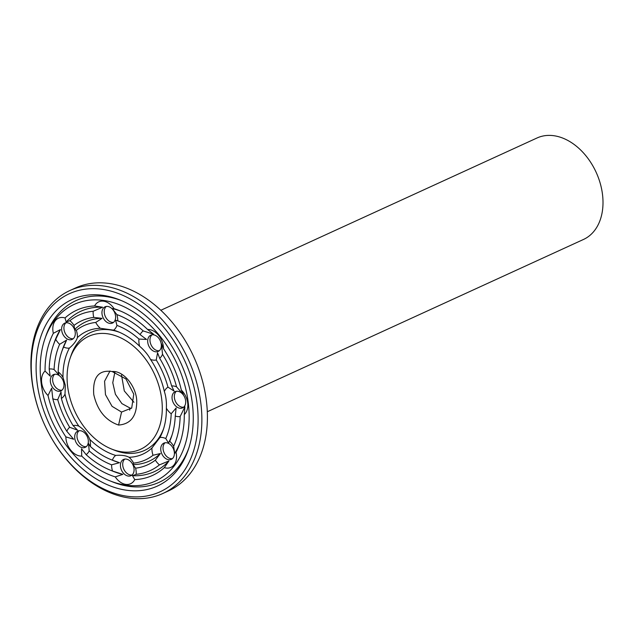 <?xml version="1.0" encoding="UTF-8"?>
<svg xmlns="http://www.w3.org/2000/svg" width="634" height="634" viewBox="0 0 634 634"><rect width="100%" height="100%" fill="white"/><g stroke="black" fill="none" stroke-linecap="round" stroke-linejoin="round"><path stroke-width="0.95" d="M207.302 411.743L583.502 239.454A55.808 39.459 -114.6 0 0 596.142 172.29A55.808 39.459 -114.6 0 0 537.03 137.982L160.83 310.272M54.667 374.282A8.931 6.316 -114.6 0 0 52.693 380.765A8.931 6.316 -114.6 0 0 61.95 390.187M79.02 430.74A8.931 6.316 -114.6 0 0 79.757 443.491A8.931 6.316 -114.6 0 0 86.303 446.645M124.755 459.103A8.931 6.316 -114.6 0 0 123.424 468.241A8.931 6.316 -114.6 0 0 130.572 475.017A8.931 6.316 -114.6 0 0 132.038 475.009M165.078 442.762A8.931 6.316 -114.6 0 0 164.127 452.819A8.931 6.316 -114.6 0 0 172.369 458.667M176.371 391.281A8.931 6.316 -114.6 0 0 175.42 401.338A8.931 6.316 -114.6 0 0 183.662 407.186M152.017 334.823A8.931 6.316 -114.6 0 0 151.066 344.88A8.931 6.316 -114.6 0 0 159.3 350.729M106.282 306.452A8.931 6.316 -114.6 0 0 105.331 316.509A8.931 6.316 -114.6 0 0 113.565 322.365M65.96 322.801A8.931 6.316 -114.6 0 0 65.239 323.562A8.931 6.316 -114.6 0 0 65.326 333.492A8.931 6.316 -114.6 0 0 73.243 338.707M50.395 381.811A8.931 6.316 -114.6 0 0 60.88 390.877A8.931 6.316 -114.6 0 0 62.901 380.131A8.931 6.316 -114.6 0 0 53.438 374.639A8.931 6.316 -114.6 0 0 50.395 381.811M77.459 444.545A8.931 6.316 -114.6 0 0 85.233 447.335A8.931 6.316 -114.6 0 0 87.254 436.588A8.931 6.316 -114.6 0 0 77.792 431.096A8.931 6.316 -114.6 0 0 77.459 444.545M128.274 476.063A8.931 6.316 -114.6 0 0 130.969 475.706A8.931 6.316 -114.6 0 0 132.989 464.952A8.931 6.316 -114.6 0 0 123.535 459.468A8.931 6.316 -114.6 0 0 120.856 468.447A8.931 6.316 -114.6 0 0 128.274 476.063M173.082 457.906A8.931 6.316 -114.6 0 0 172.551 447.2A8.931 6.316 -114.6 0 0 163.857 443.126A8.931 6.316 -114.6 0 0 161.836 453.873A8.931 6.316 -114.6 0 0 171.291 459.357A8.931 6.316 -114.6 0 0 173.082 457.906M185.627 400.704A8.931 6.316 -114.6 0 0 175.15 391.646A8.931 6.316 -114.6 0 0 173.13 402.392A8.931 6.316 -114.6 0 0 182.584 407.876A8.931 6.316 -114.6 0 0 185.627 400.704M158.571 337.97A8.931 6.316 -114.6 0 0 150.797 335.18A8.931 6.316 -114.6 0 0 148.776 345.934A8.931 6.316 -114.6 0 0 158.231 351.418A8.931 6.316 -114.6 0 0 158.571 337.97M107.748 306.452A8.931 6.316 -114.6 0 0 105.062 306.816A8.931 6.316 -114.6 0 0 103.033 317.563A8.931 6.316 -114.6 0 0 112.495 323.055A8.931 6.316 -114.6 0 0 115.174 314.076A8.931 6.316 -114.6 0 0 107.748 306.452M62.94 324.616A8.931 6.316 -114.6 0 0 63.471 335.323A8.931 6.316 -114.6 0 0 72.165 339.396A8.931 6.316 -114.6 0 0 74.194 328.65A8.931 6.316 -114.6 0 0 64.731 323.158A8.931 6.316 -114.6 0 0 62.94 324.616M45.054 371.041A16.072 11.364 -114.6 0 0 41.654 382.587A16.072 11.364 -114.6 0 0 48.018 395.497A90.892 64.272 -114.6 0 0 65.865 436.874A16.072 11.364 -114.6 0 0 70.873 450.338A16.072 11.364 -114.6 0 0 81.746 456.1A90.892 64.272 -114.6 0 0 115.269 476.887A16.072 11.364 -114.6 0 0 125.762 484.376A16.072 11.364 -114.6 0 0 134.765 479.613A90.892 64.272 -114.6 0 0 164.325 467.63A16.072 11.364 -114.6 0 0 174.152 464.762A16.072 11.364 -114.6 0 0 176.022 452.264A90.892 64.272 -114.6 0 0 180.016 442.841A90.892 64.272 -114.6 0 0 184.296 414.533A16.072 11.364 -114.6 0 0 187.704 402.986A16.072 11.364 -114.6 0 0 181.332 390.076A90.892 64.272 -114.6 0 0 163.485 348.7A16.072 11.364 -114.6 0 0 158.476 335.235A16.072 11.364 -114.6 0 0 147.603 329.482A90.892 64.272 -114.6 0 0 119.461 310.62A90.892 64.272 -114.6 0 0 114.088 308.687A16.072 11.364 -114.6 0 0 103.596 301.198A16.072 11.364 -114.6 0 0 94.585 305.96A90.892 64.272 -114.6 0 0 65.033 317.943A16.072 11.364 -114.6 0 0 55.206 320.812A16.072 11.364 -114.6 0 0 53.335 333.31A90.892 64.272 -114.6 0 0 45.054 371.041L50.181 376.128L49.19 369.043A16.072 11.364 -114.6 0 1 54.088 369.543L58.97 374.963L58.162 371.801A16.072 11.364 -114.6 0 1 62.98 377.333L65.342 385.274L65.009 394.086A67.505 47.732 -114.6 0 0 78.838 426.143A16.072 11.364 -114.6 0 0 73.1 425.588L77.53 430.169L69.669 427.284A16.072 11.364 -114.6 0 0 66.839 431.31L73.663 439.243L65.865 436.874M48.018 395.497L51.647 388.198L52.788 398.738A16.072 11.364 -114.6 0 0 57.734 399.618L61.023 391.899L61.387 398.429A16.072 11.364 -114.6 0 0 65.009 394.086M78.838 426.143C84.068 429.606 87.69 433.997 89.719 439.307A67.505 47.732 -114.6 0 0 115.689 455.418A16.072 11.364 -114.6 0 0 112.392 460.165L119.525 462.709L111.608 464.817A16.072 11.364 -114.6 0 0 112.503 471.007L122.845 474.375L115.269 476.887M81.746 456.1L81.501 448.729L86.121 454.641A16.072 11.364 -114.6 0 0 89.196 450.917L88.53 443.483L90.393 446.518A16.072 11.364 -114.6 0 0 89.719 439.307M115.689 455.418C121.443 454.927 125.897 455.553 129.051 457.28A67.505 47.732 -114.6 0 0 151.946 448A16.072 11.364 -114.6 0 0 153.024 455.267L160.37 453.524L155.346 460.157A16.072 11.364 -114.6 0 0 159.443 464.888L168.929 460.942L164.325 467.63M134.765 479.613L132.474 475.714L136.183 474.319A16.072 11.364 -114.6 0 0 135.589 468.169L133.037 464.603L133.623 463.129A16.072 11.364 -114.6 0 0 129.051 457.28M151.946 448L159.958 437.476A67.505 47.732 -114.6 0 0 163.2 429.963A67.505 47.732 -114.6 0 0 166.37 408.241A16.072 11.364 -114.6 0 0 171.188 413.772L176.125 407.987L175.261 416.039A16.072 11.364 -114.6 0 0 180.159 416.53L184.906 406.814L184.296 414.533M176.022 452.264L174.699 453.358L173.645 446.233A16.072 11.364 -114.6 0 0 169.73 441.264L168.47 442.881L165.759 438.538A16.072 11.364 -114.6 0 0 159.958 437.476M166.37 408.241C166.671 401.98 165.989 396.401 164.341 391.495A67.505 47.732 -114.6 0 0 150.512 359.43A16.072 11.364 -114.6 0 0 156.249 359.985L157.565 352.773L159.689 358.297A16.072 11.364 -114.6 0 0 162.518 354.263L161.432 343.707L163.485 348.7M181.332 390.076L183.448 394.744L176.569 386.835A16.072 11.364 -114.6 0 0 171.624 385.955L174.073 391.043L167.97 387.144A16.072 11.364 -114.6 0 0 164.341 391.495M150.512 359.43C148.015 354.723 144.393 350.333 139.631 346.267A67.505 47.732 -114.6 0 0 118.225 331.764A67.505 47.732 -114.6 0 0 113.66 330.156A16.072 11.364 -114.6 0 0 116.957 325.408L115.562 320.233L117.75 320.756A16.072 11.364 -114.6 0 0 116.846 314.567L112.242 308.576L114.088 308.687M147.603 329.482L153.594 334.221L143.236 330.932A16.072 11.364 -114.6 0 0 140.154 334.657L146.565 339.459L138.957 339.055A16.072 11.364 -114.6 0 0 139.631 346.267M113.66 330.156L100.307 328.293A67.505 47.732 -114.6 0 0 77.403 337.573A16.072 11.364 -114.6 0 0 76.334 330.306L74.725 329.426L74.012 325.416A16.072 11.364 -114.6 0 0 69.906 320.685L66.166 322.009L65.033 317.943M94.585 305.96L102.621 307.228L93.174 311.254A16.072 11.364 -114.6 0 0 93.769 317.412L102.058 318.347L95.726 322.444A16.072 11.364 -114.6 0 0 100.307 328.293M77.403 337.573C76.413 340.838 73.742 344.349 69.399 348.098A67.505 47.732 -114.6 0 0 62.98 377.333M53.335 333.31L60.396 329.593L55.713 339.341A16.072 11.364 -114.6 0 0 59.628 344.317L66.625 340.07L63.598 347.036A16.072 11.364 -114.6 0 0 69.399 348.098M41.044 382.5A97.232 68.757 -114.6 0 0 109.563 480.691A97.232 68.757 -114.6 0 0 188.163 431.096A97.232 68.757 -114.6 0 0 133.679 312.126A97.232 68.757 -114.6 0 0 44.776 339.238A97.232 68.757 -114.6 0 0 41.044 382.5M60.396 329.593A88.213 62.378 -114.6 0 0 54.136 342.891L53.185 345.681A85.535 60.484 -114.6 0 0 49.19 369.043M55.713 339.341A85.535 60.484 -114.6 0 0 53.185 345.681M59.628 344.317A79.195 55.998 -114.6 0 0 54.088 369.543M66.625 340.07A76.516 54.104 -114.6 0 0 62.544 349.334L61.593 352.124A73.837 52.21 -114.6 0 0 58.162 371.801M63.598 347.036A73.837 52.21 -114.6 0 0 61.593 352.124M111.41 448.967A62.148 43.944 -114.6 0 0 161.646 417.267A62.148 43.944 -114.6 0 0 126.816 341.235A62.148 43.944 -114.6 0 0 70.002 358.567A62.148 43.944 -114.6 0 0 67.616 386.209A62.148 43.944 -114.6 0 0 111.41 448.967L114.136 450.077A64.826 45.838 -114.6 0 0 163.659 428.536M119.604 332.343A64.826 45.838 -114.6 0 0 70.953 355.777L70.002 358.567M61.387 398.429A73.837 52.21 -114.6 0 0 73.1 425.588M57.734 399.618A79.195 55.998 -114.6 0 0 69.669 427.284M52.788 398.738A85.535 60.484 -114.6 0 0 66.839 431.31M90.393 446.518A73.837 52.21 -114.6 0 0 110.792 459.539A73.837 52.21 -114.6 0 0 112.392 460.165M110.792 459.539L113.518 460.649A76.516 54.104 -114.6 0 0 119.525 462.709M89.196 450.917A79.195 55.998 -114.6 0 0 111.608 464.817M86.121 454.641A85.535 60.484 -114.6 0 0 110.173 470.111A85.535 60.484 -114.6 0 0 112.503 471.007M110.173 470.111L112.907 471.221A88.213 62.378 -114.6 0 0 122.845 474.375M133.623 463.129A73.837 52.21 -114.6 0 0 153.024 455.267M133.037 464.603A76.516 54.104 -114.6 0 0 160.37 453.524M135.589 468.169A79.195 55.998 -114.6 0 0 155.346 460.157M136.183 474.319A85.535 60.484 -114.6 0 0 159.443 464.888M132.474 475.714A88.213 62.378 -114.6 0 0 168.929 460.942M165.759 438.538A73.837 52.21 -114.6 0 0 171.188 413.772M168.47 442.881A76.516 54.104 -114.6 0 0 172.068 434.979M169.73 441.264A79.195 55.998 -114.6 0 0 171.608 436.398A79.195 55.998 -114.6 0 0 175.261 416.039M173.645 446.233A85.535 60.484 -114.6 0 0 180.159 416.53M174.699 453.358A88.213 62.378 -114.6 0 0 180.476 441.43M167.97 387.144A73.837 52.21 -114.6 0 0 156.249 359.985M171.624 385.955A79.195 55.998 -114.6 0 0 159.689 358.297M176.569 386.835A85.535 60.484 -114.6 0 0 162.518 354.263M138.957 339.055A73.837 52.21 -114.6 0 0 116.957 325.408M120.222 321.771A76.516 54.104 -114.6 0 0 115.562 320.233M140.154 334.657A79.195 55.998 -114.6 0 0 118.843 321.192A79.195 55.998 -114.6 0 0 117.75 320.756M143.236 330.932A85.535 60.484 -114.6 0 0 116.846 314.567M120.832 311.191A88.213 62.378 -114.6 0 0 112.242 308.576M95.726 322.444A73.837 52.21 -114.6 0 0 76.334 330.306M102.058 318.347A76.516 54.104 -114.6 0 0 74.725 329.426M93.769 317.412A79.195 55.998 -114.6 0 0 74.012 325.416M93.174 311.254A85.535 60.484 -114.6 0 0 69.906 320.685M102.621 307.228A88.213 62.378 -114.6 0 0 66.166 322.009M109.563 480.691L112.289 481.792A99.91 70.651 -114.6 0 0 188.884 447.873M121.451 300.619A99.91 70.651 -114.6 0 0 45.727 336.448L44.776 339.238M162.875 493.474L168.398 490.946A111.608 78.917 -114.6 0 0 193.679 356.609A111.608 78.917 -114.6 0 0 75.454 287.994L69.922 290.523A111.608 78.917 -114.6 0 0 31.874 380.194A111.608 78.917 -114.6 0 0 162.875 493.474A111.608 78.917 -114.6 0 0 188.147 359.137A111.608 78.917 -114.6 0 0 69.922 290.523M36.986 381.937A102.589 72.545 -114.6 0 0 106.758 484.455A102.589 72.545 -114.6 0 0 188.425 449.284A102.589 72.545 -114.6 0 0 120.072 300.041A102.589 72.545 -114.6 0 0 36.986 381.937M121.554 412.068L118.582 425.057C105.616 420.58 97.343 410.388 93.753 394.491C92.548 377.246 98.666 369.59 112.107 371.532L125.912 378.942L133.774 394.166L131.706 408.011L121.554 412.068L112.059 406.331L105.474 394.649L104.57 381.248L109.999 370.985M118.582 425.057C130.889 424.106 136.944 415.92 136.738 400.498C135.985 385.932 123.273 370.407 112.107 371.532M32.183 381.264A108.929 77.023 -114.6 0 0 166.766 488.148A108.929 77.023 -114.6 0 0 145.083 308.948A108.929 77.023 -114.6 0 0 32.183 381.264M131.492 408.304L130.16 408.122L121.887 403.604L115.42 394.3L112.765 382.73L114.889 372.039M133.94 402.273L124.296 390.948L121.522 375.162M130.16 408.122L129.685 410.206"/></g></svg>
